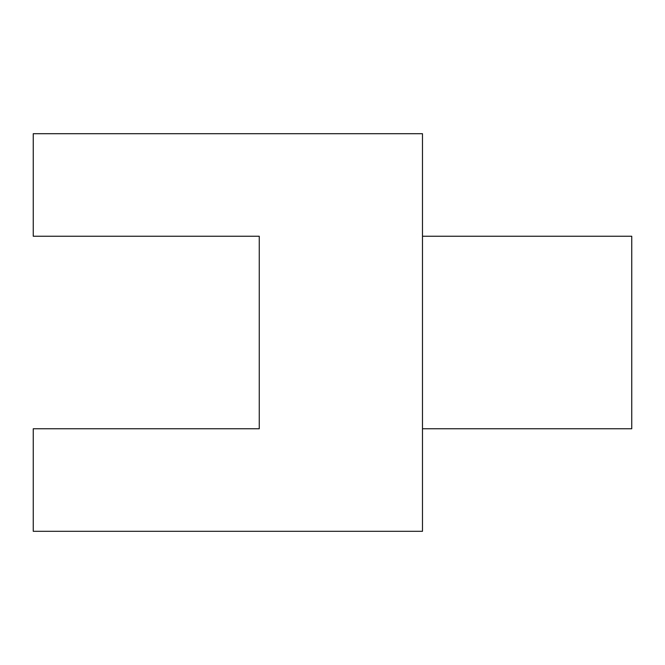 <?xml version="1.0" encoding="UTF-8"?>
<svg xmlns="http://www.w3.org/2000/svg" width="665" height="665" viewBox="0 0 665 665"><rect width="100%" height="100%" fill="white"/><g stroke="black" fill="none" stroke-linecap="round" stroke-linejoin="round"><path stroke-width="1" d="M259.259 428.759L33.25 428.759L33.25 531.302L422.483 531.302L422.483 133.698L33.25 133.698L33.25 236.241L259.259 236.241L259.259 428.759M422.483 236.241L631.75 236.241L631.75 428.759L422.483 428.759"/></g></svg>
